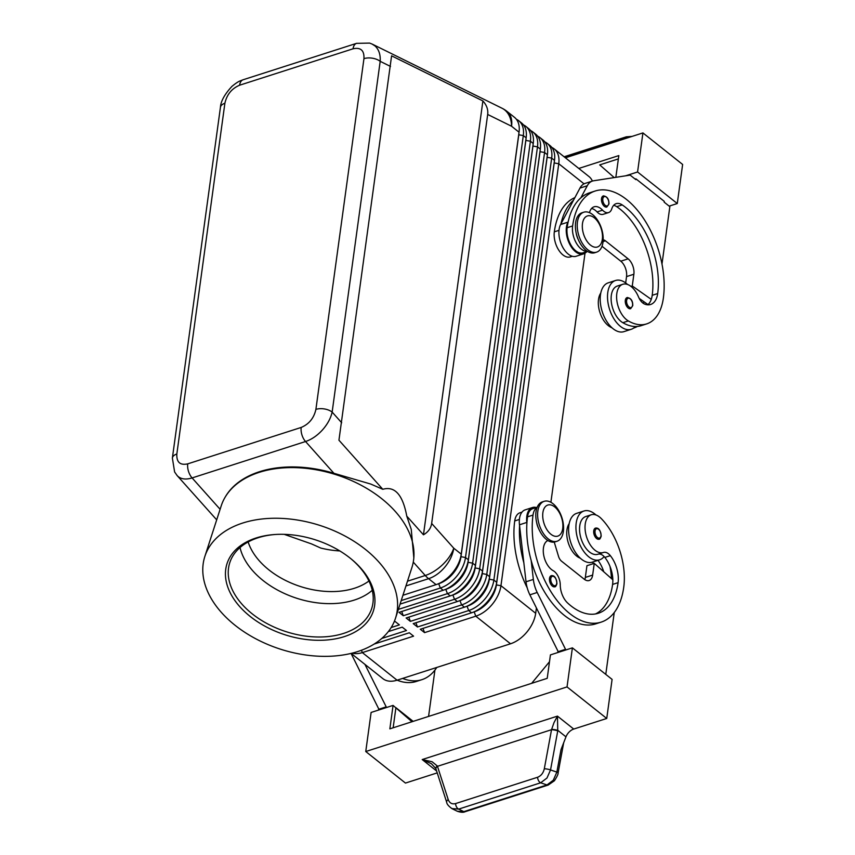 <?xml version="1.0" encoding="UTF-8"?>
<svg xmlns="http://www.w3.org/2000/svg" width="855" height="855" viewBox="0 0 855 855"><rect width="100%" height="100%" fill="white"/><g stroke="black" fill="none" stroke-linecap="round" stroke-linejoin="round"><path stroke-width="1.28" d="M368.933 581.005A69.907 45.315 17.9 0 1 354.451 588.251A69.907 45.315 17.9 0 1 248.153 541.952M603.277 195.934C607.136 196.34 609.038 199.023 608.963 203.971L606.836 207.028A5.825 3.292 -107.8 0 1 602.957 204.719A5.825 3.292 -107.8 0 1 601.514 198.659A5.825 3.292 -107.8 0 1 603.277 195.934A5.825 3.292 -107.8 0 1 603.737 195.848M627.559 284.48A25.629 14.503 72.2 0 0 626.32 283.411A25.629 14.503 72.2 0 0 615.547 280.493A25.629 14.503 72.2 0 0 607.723 300.661A25.629 14.503 72.2 0 0 620.431 326.386A25.629 14.503 72.2 0 0 631.214 329.303A25.629 14.503 72.2 0 0 635.297 326.514A55.115 31.175 -107.8 0 1 622.835 322.698A19.804 11.201 -107.8 0 1 611.453 302.98A19.804 11.201 -107.8 0 1 617.321 286.04L622.814 284.277A19.804 11.201 -107.8 0 1 629.408 285.346A19.804 11.201 -107.8 0 1 638.493 296.888A11.649 6.594 72.2 0 0 644.788 304.145A23.299 13.178 72.2 0 0 650.634 304.476A23.299 13.178 72.2 0 0 657.687 293.554A65.247 36.904 72.2 0 0 622.216 204.911A16.309 9.223 72.2 0 0 616.177 203.65A16.309 9.223 72.2 0 0 611.763 208.855A11.649 6.594 -107.8 0 1 608.621 212.564A11.649 6.594 -107.8 0 1 602.561 210.17A16.309 9.223 72.2 0 0 594.075 206.803A16.309 9.223 72.2 0 0 589.48 212.671M615.547 280.493L608.226 282.845A25.629 14.503 72.2 0 0 600.402 303.012A25.629 14.503 72.2 0 0 613.11 328.737A25.629 14.503 72.2 0 0 623.894 331.655L631.214 329.303M587.31 251.295A17.474 9.886 -107.8 0 1 575.084 240.65A17.474 9.886 -107.8 0 1 572.615 225.955A74.567 42.173 -107.8 0 1 595.198 191.007A74.567 42.173 -107.8 0 1 644.841 220.451A74.567 42.173 -107.8 0 1 663.362 298.053A55.115 31.175 -107.8 0 1 646.669 323.895A55.115 31.175 -107.8 0 1 628.329 320.935A19.804 11.201 -107.8 0 1 616.936 301.216A19.804 11.201 -107.8 0 1 622.814 284.277M587.471 251.402L583.11 252.813A17.474 9.886 -107.8 0 1 569.59 242.414A17.474 9.886 -107.8 0 1 567.132 227.719A74.567 42.173 -107.8 0 1 568.212 221.637A74.567 42.173 -107.8 0 1 580.855 197.836A74.567 42.173 -107.8 0 1 589.715 192.77L595.198 191.007M600.766 293.073A19.804 11.201 72.2 0 0 599.473 311.006A19.804 11.201 72.2 0 0 610.032 326.813A55.115 31.175 72.2 0 0 612.191 327.967M574.902 197.623A74.567 42.173 72.2 0 0 554.318 231.833A17.474 9.886 72.2 0 0 556.787 246.518A17.474 9.886 72.2 0 0 570.296 256.917L572.294 256.276M576.249 233.372A11.649 6.594 72.2 0 0 578.162 239.325M593.744 530.827A5.825 3.292 -107.8 0 1 595.508 528.101C598.671 527.578 600.573 530.26 601.193 536.138C600.381 538.458 599.676 539.484 599.066 539.195A5.825 3.292 -107.8 0 1 594.834 536.288A5.825 3.292 -107.8 0 1 593.744 530.827M220.398 107.655A11.649 6.209 7.8 0 1 220.43 107.335A11.649 6.209 7.8 0 1 220.43 107.313A11.649 6.209 7.8 0 1 220.494 107.003A11.649 6.209 7.8 0 1 224.886 103.273C226.821 94.574 231.726 88.546 239.603 85.211A11.649 6.594 -107.8 0 1 242.05 80.306A11.649 6.594 -107.8 0 1 243.119 79.75A11.649 6.594 -107.8 0 1 243.13 79.75L356.578 43.338A11.649 6.594 72.2 0 0 356.567 43.338A11.649 6.594 72.2 0 0 355.498 43.894A11.649 6.594 72.2 0 0 353.051 48.799C360.703 47.153 364.337 50.434 363.952 58.642A11.649 6.209 7.8 0 1 372.491 58.215A11.649 6.209 7.8 0 1 380.186 61.336C380.582 54.613 378.861 49.483 375.035 45.967L371.978 44M176.9 475.305L177.925 476.363C181.367 479.249 186.091 479.773 192.097 477.934L305.545 441.522C311.583 439.491 317.216 435.644 322.431 429.98C327.529 424.219 330.767 418.255 332.146 412.078A11.649 6.209 -172.2 0 0 324.451 408.957A11.649 6.209 -172.2 0 0 315.901 409.385C313.967 418.095 309.061 424.112 301.184 427.447L187.737 463.859C180.084 465.515 176.451 462.234 176.835 454.016A11.649 6.209 -172.2 0 0 172.443 457.746A11.649 6.209 -172.2 0 0 172.389 458.056A11.649 6.209 -172.2 0 0 172.379 458.066A11.649 6.209 -172.2 0 0 172.368 458.152M204.847 556.477L221.231 505.818A100.206 64.948 17.9 0 1 225.314 496.894L225.741 496.178A100.003 64.82 17.9 0 1 259.514 471.704A100.003 64.82 17.9 0 1 333.91 473.285L370.749 484.058L382.794 489.295L338.943 440.207L391.59 55.832L482.893 100.943C486.687 105.144 488.28 109.643 487.681 114.452L431.657 523.452C430.941 528.24 428.205 532.024 423.46 534.803L406.766 516.121L411.255 529.395L413.831 557.855A100.206 64.948 17.9 0 1 411.918 567.485L395.534 618.133A100.206 64.948 17.9 0 1 357.625 651.585A100.206 64.948 17.9 0 1 247.341 633.929A100.206 64.948 17.9 0 1 204.847 556.477A100.206 64.948 17.9 0 1 242.756 523.025A100.206 64.948 17.9 0 1 353.04 540.681A100.206 64.948 17.9 0 1 395.534 618.133M398.355 609.401L447.432 593.648A27.959 17.602 -51.5 0 0 463.891 581.806A27.959 17.602 -51.5 0 0 472.601 563.156L530.399 141.214A27.959 17.602 -51.5 0 0 526.231 126.7A27.959 17.602 -51.5 0 0 525.836 126.369L528.668 128.624A27.959 17.602 128.5 0 1 529.074 128.955A27.959 17.602 128.5 0 1 533.231 143.469L475.433 565.412A27.959 17.602 128.5 0 1 474.835 568.479A27.959 17.602 128.5 0 1 466.734 584.051A27.959 17.602 128.5 0 1 454.422 594.172A27.959 17.602 128.5 0 1 450.264 595.903L399.029 612.351L403.282 615.728L454.518 599.28A27.959 17.602 -51.5 0 0 470.987 587.438A27.959 17.602 -51.5 0 0 479.687 568.799L537.485 146.846A27.959 17.602 -51.5 0 0 533.328 132.333A27.959 17.602 -51.5 0 0 532.922 132.001L535.764 134.256A27.959 17.602 128.5 0 1 536.16 134.588A27.959 17.602 128.5 0 1 540.317 149.101L482.519 571.044A27.959 17.602 128.5 0 1 481.931 574.111A27.959 17.602 128.5 0 1 473.82 589.683A27.959 17.602 128.5 0 1 461.518 599.804A27.959 17.602 128.5 0 1 457.35 601.535L406.114 617.983L410.368 621.361L461.604 604.913A27.959 17.602 -51.5 0 0 478.073 593.071A27.959 17.602 -51.5 0 0 486.773 574.432L544.571 152.479A27.959 17.602 -51.5 0 0 540.413 137.965A27.959 17.602 -51.5 0 0 540.018 137.634L542.85 139.889A27.959 17.602 128.5 0 1 543.246 140.22A27.959 17.602 128.5 0 1 547.414 154.734L489.616 576.676A27.959 17.602 128.5 0 1 489.017 579.743A27.959 17.602 128.5 0 1 480.905 595.326A27.959 17.602 128.5 0 1 468.604 605.436A27.959 17.602 128.5 0 1 464.447 607.168L413.211 623.616L417.464 626.993L468.7 610.545A27.959 17.602 -51.5 0 0 485.159 598.703A27.959 17.602 -51.5 0 0 493.869 580.064L551.667 158.111A27.959 17.602 -51.5 0 0 547.499 143.597A27.959 17.602 -51.5 0 0 547.104 143.266L549.936 145.521A27.959 17.602 128.5 0 1 550.342 145.852A27.959 17.602 128.5 0 1 554.5 160.366L496.702 582.319A27.959 17.602 128.5 0 1 496.103 585.386A27.959 17.602 128.5 0 1 488.002 600.958A27.959 17.602 128.5 0 1 475.69 611.069A27.959 17.602 128.5 0 1 471.533 612.8L420.297 629.248L424.55 632.625L475.786 616.188A27.959 17.602 -51.5 0 0 492.256 604.335A27.959 17.602 -51.5 0 0 500.955 585.696L558.753 163.743A27.959 17.602 -51.5 0 0 554.596 149.23A27.959 17.602 -51.5 0 0 554.19 148.898A27.959 17.602 -51.5 0 0 551.86 147.466M496.103 585.386L495.601 587.428A24.699 15.54 128.5 0 1 488.44 601.183A24.699 15.54 128.5 0 1 477.571 610.117L475.69 611.069M473.446 612.105L474.172 611.87L475.786 616.188L510.521 643.783A27.959 17.602 -51.5 0 0 526.99 631.931A27.959 17.602 -51.5 0 0 535.69 613.292L500.955 585.696L496.402 584.938L554.211 162.984A24.699 15.54 -51.5 0 0 554.382 161.264M592.387 181.068A27.959 17.602 -51.5 0 0 589.33 176.835A27.959 17.602 -51.5 0 0 588.935 176.504L554.19 148.898M474.108 611.817L474.172 611.87A24.699 15.54 -51.5 0 0 488.718 601.407A24.699 15.54 -51.5 0 0 496.402 584.938L496.242 584.809M401.209 600.573L440.336 588.016A27.959 17.602 -51.5 0 0 456.805 576.174A27.959 17.602 -51.5 0 0 465.505 557.524L523.303 135.582A27.959 17.602 -51.5 0 0 519.145 121.068A27.959 17.602 -51.5 0 0 518.75 120.737L521.582 122.992A27.959 17.602 128.5 0 1 521.977 123.323A27.959 17.602 128.5 0 1 526.146 137.837L468.348 559.779A27.959 17.602 128.5 0 1 467.749 562.846A27.959 17.602 128.5 0 1 459.637 578.418A27.959 17.602 128.5 0 1 447.336 588.539A27.959 17.602 128.5 0 1 443.179 590.271L400.065 604.111M487.681 114.452L511.557 126.241A27.959 17.602 128.5 0 0 507.4 111.727A27.959 17.602 128.5 0 0 506.994 111.396L514.496 117.349A27.959 17.602 128.5 0 1 514.892 117.691A27.959 17.602 128.5 0 1 519.049 132.204L461.251 554.147A27.959 17.602 128.5 0 1 460.663 557.214A27.959 17.602 128.5 0 1 452.552 572.786A27.959 17.602 128.5 0 1 440.25 582.907A27.959 17.602 128.5 0 1 436.082 584.638L402.919 595.283M489.017 579.743L488.515 581.785A24.699 15.54 128.5 0 1 481.344 595.55A24.699 15.54 128.5 0 1 470.474 604.485L468.604 605.436M466.349 606.473L467.087 606.238A24.699 15.54 -51.5 0 0 481.632 595.775A24.699 15.54 -51.5 0 0 489.317 579.305L547.115 157.352A24.699 15.54 -51.5 0 0 547.286 155.631M481.931 574.111L481.418 576.152A24.699 15.54 128.5 0 1 474.258 589.918A24.699 15.54 128.5 0 1 463.389 598.853L461.518 599.804M459.263 600.841L460.001 600.605A24.699 15.54 -51.5 0 0 474.546 590.142A24.699 15.54 -51.5 0 0 482.231 573.673L540.029 151.72A24.699 15.54 -51.5 0 0 540.2 149.999M474.835 568.479L474.333 570.52A24.699 15.54 128.5 0 1 467.172 584.275A24.699 15.54 128.5 0 1 456.303 593.22L454.422 594.172M452.177 595.208L452.904 594.973A24.699 15.54 -51.5 0 0 467.45 584.51A24.699 15.54 -51.5 0 0 475.134 568.041L532.943 146.087A24.699 15.54 -51.5 0 0 533.114 144.367M467.749 562.846L467.247 564.888A24.699 15.54 128.5 0 1 460.076 578.643A24.699 15.54 128.5 0 1 449.206 587.588L447.336 588.539M445.081 589.576L445.818 589.341A24.699 15.54 -51.5 0 0 460.364 578.867A24.699 15.54 -51.5 0 0 468.048 562.408L525.846 140.455A24.699 15.54 -51.5 0 0 526.017 138.724M460.663 557.214L460.15 559.255A24.699 15.54 128.5 0 1 452.99 573.01A24.699 15.54 128.5 0 1 442.121 581.956L440.25 582.907M437.995 583.944L438.733 583.708A24.699 15.54 -51.5 0 0 453.278 573.235A24.699 15.54 -51.5 0 0 460.963 556.776L518.761 134.823A24.699 15.54 -51.5 0 0 518.932 133.091M563.36 531.425A20.969 11.863 -107.8 0 1 557.011 541.258A20.969 11.863 -107.8 0 1 543.053 532.975A20.969 11.863 -107.8 0 1 537.838 511.151A20.969 11.863 -107.8 0 1 544.197 501.319A20.969 11.863 -107.8 0 1 558.155 509.601A20.969 11.863 -107.8 0 1 563.36 531.425M562.729 528.465A16.309 9.223 -107.8 0 1 550.93 534.257A16.309 9.223 -107.8 0 1 542.872 512.701A16.309 9.223 -107.8 0 1 554.671 506.908A16.309 9.223 -107.8 0 1 562.729 528.465M557.011 541.258L555.184 541.846A20.969 11.863 -107.8 0 1 541.226 533.563A20.969 11.863 -107.8 0 1 536.01 511.739A20.969 11.863 -107.8 0 1 542.369 501.906L544.197 501.319M577.446 222.033A20.969 11.863 72.2 0 0 582.65 243.857A20.969 11.863 72.2 0 0 596.619 252.139A20.969 11.863 72.2 0 0 602.967 242.318A20.969 11.863 72.2 0 0 597.763 220.483A20.969 11.863 72.2 0 0 583.794 212.2A20.969 11.863 72.2 0 0 577.446 222.033M582.479 223.583A16.309 9.223 72.2 0 0 590.527 245.139A16.309 9.223 72.2 0 0 602.326 239.357A16.309 9.223 72.2 0 0 594.278 217.79A16.309 9.223 72.2 0 0 582.479 223.583M583.794 212.2L581.966 212.788A20.969 11.863 72.2 0 0 575.618 222.621A20.969 11.863 72.2 0 0 580.823 244.445A20.969 11.863 72.2 0 0 594.791 252.727L596.619 252.139M536.651 522.48A11.649 6.594 72.2 0 0 538.565 528.433M527.236 587.898A74.567 42.173 -107.8 0 1 514.721 520.941A17.474 9.886 -107.8 0 1 520.011 512.754L522.01 512.113M580.299 558.187A19.804 11.201 -107.8 0 1 575.03 554.596A19.804 11.201 -107.8 0 1 569.195 523.581M537.111 507.421A17.474 9.886 72.2 0 0 533.018 515.073A74.567 42.173 72.2 0 0 551.539 592.675A74.567 42.173 72.2 0 0 601.172 622.119A74.567 42.173 72.2 0 0 623.755 587.171A55.115 31.175 72.2 0 0 601.257 518.568A19.804 11.201 72.2 0 0 591.233 514.785A19.804 11.201 72.2 0 0 585.077 529.031A19.804 11.201 72.2 0 0 593.327 548.718A19.804 11.201 72.2 0 0 603.341 552.512A19.804 11.201 72.2 0 0 603.48 552.458A11.649 6.594 -107.8 0 1 603.566 552.437A11.649 6.594 -107.8 0 1 610.331 555.654A23.299 13.178 -107.8 0 1 618.09 582.661A65.247 36.904 -107.8 0 1 598.329 613.249A65.247 36.904 -107.8 0 1 567.677 603.053A16.309 9.223 -107.8 0 1 560.249 584.916A11.649 6.594 72.2 0 0 553.174 570.659A16.309 9.223 -107.8 0 1 543.652 554.938A16.309 9.223 -107.8 0 1 547.884 540.52M591.233 514.785L585.75 516.548A19.804 11.201 72.2 0 0 579.594 530.795A19.804 11.201 72.2 0 0 587.834 550.481A19.804 11.201 72.2 0 0 597.848 554.264A19.804 11.201 72.2 0 0 597.987 554.222L603.202 552.554M598.211 554.158A11.649 6.594 -107.8 0 1 604.1 556.562A25.629 14.503 -107.8 0 1 599.633 559.811A25.629 14.503 -107.8 0 1 588.86 556.894A25.629 14.503 -107.8 0 1 576.142 531.169A25.629 14.503 -107.8 0 1 583.965 511.001A25.629 14.503 -107.8 0 1 594.749 513.919A25.629 14.503 -107.8 0 1 595.988 514.988M599.633 559.811L592.312 562.163A25.629 14.503 -107.8 0 1 581.539 559.245A25.629 14.503 -107.8 0 1 568.821 533.52A25.629 14.503 -107.8 0 1 576.644 513.353L583.965 511.001M549.498 578.418A5.825 3.292 -107.8 0 1 551.261 575.682C554.425 575.159 556.316 577.841 556.936 583.719C556.124 586.049 555.419 587.064 554.82 586.776A5.825 3.292 -107.8 0 1 550.588 583.869A5.825 3.292 -107.8 0 1 549.498 578.418M627.089 297.593C630.947 298 632.839 300.682 632.764 305.63L630.648 308.687A5.825 3.292 -107.8 0 1 626.768 306.389A5.825 3.292 -107.8 0 1 625.326 300.319A5.825 3.292 -107.8 0 1 627.089 297.593A5.825 3.292 -107.8 0 1 627.549 297.508M432.128 761.762L422.199 759.55L431.401 763.707L435.826 768.538A4.66 2.202 -18.9 0 1 437.365 766.016L432.128 761.762M451.814 808.563L458.654 809.108L540.659 782.795L546.986 778.018L550.535 769.949L557.749 730.897L557.46 716.127L553.997 722.646L551.528 729.7L544.314 768.752C543.31 773.059 541.065 775.891 537.571 777.27L455.565 803.582C452.049 804.459 449.602 803.134 448.223 799.596L437.365 766.016M564.899 157.406L625.123 138.083A4.66 2.64 -107.8 0 1 626.309 136.821A4.66 2.64 -107.8 0 1 626.32 136.821A4.66 2.64 -107.8 0 1 626.394 136.8M557.749 730.897A4.66 0.834 -169.5 0 0 554.724 730.085A4.66 0.834 -169.5 0 0 551.528 729.7L437.504 766.304A4.66 2.33 -17.9 0 0 435.922 768.217A4.66 2.33 -17.9 0 0 435.943 768.902L446.663 802.193A4.66 2.33 -17.9 0 1 446.641 801.509A4.66 2.33 -17.9 0 1 448.223 799.596M548.322 784.997A4.66 2.64 -107.8 0 1 548.205 785.04A4.66 2.64 -107.8 0 1 546.986 784.954L463.838 811.641L458.654 809.108A4.66 2.64 -107.8 0 1 456.559 807.002A4.66 2.64 -107.8 0 1 455.565 803.582M437.226 772.877L405.462 783.073L365.758 751.524L371.113 712.45L393.065 705.407L389.859 728.845L547.221 678.336L550.428 654.898L572.39 647.855L612.095 679.394L606.74 718.467L573.726 729.058A9.32 5.867 -51.5 0 0 569.163 731.987A9.32 5.867 -51.5 0 0 565.967 736.839L561.019 749.632L556.861 772.108L553.313 780.188L546.986 784.954L540.659 782.795A4.66 2.64 -107.8 0 1 538.565 780.69A4.66 2.64 -107.8 0 1 537.571 777.27M177.135 475.572L216.7 519.851M225.314 496.894A100.206 64.948 17.9 0 1 259.14 472.377A100.206 64.948 17.9 0 1 363.108 486.324A100.206 64.948 17.9 0 1 413.831 557.855M351.138 558.935A74.567 48.329 17.9 0 1 371.69 608.557A74.567 48.329 17.9 0 1 343.475 633.448A74.567 48.329 17.9 0 1 261.406 620.313A74.567 48.329 17.9 0 1 229.781 562.676A74.567 48.329 17.9 0 1 257.996 537.784A74.567 48.329 17.9 0 1 275.502 534.471M256.115 537.977A76.897 49.847 17.9 0 1 274.84 534.514A76.897 49.847 17.9 0 1 351.651 559.352A76.897 49.847 17.9 0 1 344.266 636.633A76.897 49.847 17.9 0 1 239.806 606.687A76.897 49.847 17.9 0 1 256.115 537.977M372.246 590.313A74.567 48.329 17.9 0 1 354.269 600.082A74.567 48.329 17.9 0 1 319.172 603.064A74.567 48.329 17.9 0 1 275.577 588.956A74.567 48.329 17.9 0 1 240.02 547.553M284.234 534.354L311.541 543.919L320.764 548.055A69.907 45.315 17.9 0 0 339.798 550.93M382.794 489.295C394.796 485.832 402.791 494.778 406.766 516.121M465.056 811.726C463.421 812.592 460.834 812.432 457.307 811.256L463.838 811.641A4.66 2.64 72.2 0 0 465.056 811.726L548.205 785.04L554.403 780.765C557.022 776.714 558.251 774.096 558.101 772.941A4.66 0.834 -169.5 0 0 556.861 772.108L550.535 769.949A4.66 0.834 -169.5 0 0 547.51 769.137A4.66 0.834 -169.5 0 0 544.314 768.752M565.967 736.839L557.834 730.373A4.66 0.716 -171 0 0 551.625 729.347M682.632 164.459L642.928 132.92L637.573 171.983L677.278 203.533L682.632 164.459M565.401 157.801L642.928 132.92M614.221 177.584L599.708 164.897L618.379 158.902M578.792 168.446L618.828 155.589L615.846 177.327M625.646 175.809L637.573 171.983M669.176 206.13L677.278 203.533M661.984 264.045L669.85 206.664L664.175 202.154L664.282 201.374L635.928 178.845L635.147 179.09M635.928 178.845L635.821 179.625L630.146 175.115L593.594 180.779A23.299 13.178 72.2 0 0 592.451 181.046A23.299 13.178 72.2 0 0 587.278 185.749L580.855 197.836M592.451 181.046L585.13 183.398A23.299 13.178 72.2 0 0 579.957 188.089L573.534 200.188A74.567 42.173 -107.8 0 0 560.901 223.989L573.534 200.188M606.74 718.467L567.036 686.918L572.39 647.855M365.758 751.524L567.036 686.918M549.498 661.717L531.65 683.337M412.292 721.652L400.161 711.039L413.157 721.374M393.15 727.797L395.908 707.662L400.161 711.039M393.065 705.407L412.003 721.738M565.85 649.95L537.197 592.483A23.299 13.178 -107.8 0 1 533.349 579.433L531.179 560.517A74.567 42.173 72.2 0 0 595.689 623.883L601.172 622.119M614.253 612.533L605.778 674.381M379.203 709.853L351.063 653.412M558.529 652.301L529.876 594.834A23.299 13.178 -107.8 0 1 526.028 581.785L519.477 524.788A18.639 10.549 -107.8 0 1 525.141 509.879L532.462 507.528A18.639 10.549 -107.8 0 1 536.309 507.517M584.799 579.626A11.649 6.594 72.2 0 0 585.333 577.424L586.936 565.711L594.257 563.36L612.843 579.808A23.299 13.178 -107.8 0 1 612.597 584.425A65.247 36.904 -107.8 0 1 595.518 613.933M554.232 542.07L558.507 556.316A6.99 3.954 72.2 0 0 561.543 561.19L584.232 579.209A11.649 6.594 72.2 0 0 589.127 580.534A11.649 6.594 72.2 0 0 592.654 575.073L594.257 563.36M565.176 649.415L557.855 651.767M533.135 508.543A17.474 9.886 72.2 0 0 532.815 508.64A17.474 9.886 72.2 0 0 527.524 516.826A74.567 42.173 72.2 0 0 526.894 523.281L526.798 522.437A18.639 10.549 -107.8 0 1 532.462 507.528M526.894 523.281A74.567 42.173 72.2 0 0 531.179 560.517M519.573 525.622A74.567 42.173 72.2 0 0 523.859 562.868M597.976 560.346A23.299 13.178 -107.8 0 1 603.737 571.749M611.453 578.579A55.115 31.175 72.2 0 0 609.978 566.395M604.1 556.562A11.649 6.594 -107.8 0 1 604.848 557.417A23.299 13.178 -107.8 0 1 612.843 579.808M593.541 563.584A23.299 13.178 72.2 0 0 592.483 562.109M434.928 670.085L428.579 716.415M397.126 680.185A74.567 42.173 72.2 0 0 416.364 681.435L421.857 679.672A74.567 42.173 -107.8 0 1 402.62 678.421M386.524 707.502L364.925 664.367M378.541 709.319L385.851 706.978M436.766 667.456A74.567 42.173 -107.8 0 1 421.857 679.672M518.75 120.737A27.959 17.602 -51.5 0 0 516.409 119.305M525.836 126.369A27.959 17.602 -51.5 0 0 523.495 124.937M532.922 132.001A27.959 17.602 -51.5 0 0 530.592 130.569M403.282 615.728L401.7 611.496M540.018 137.634A27.959 17.602 -51.5 0 0 537.677 136.202M410.368 621.361L408.786 617.128M547.104 143.266A27.959 17.602 -51.5 0 0 544.763 141.834M417.464 626.993L415.883 622.761M391.173 627.527L399.392 624.887L395.138 621.51L394.144 621.82M381.8 638.439L406.478 630.52L402.224 627.143L388.32 631.599M352.26 653.124A27.959 17.602 -51.5 0 0 362.338 652.6L413.574 636.152L409.321 632.775L374.18 644.05M510.521 643.783L397.073 680.195L362.338 652.6L361.462 650.249M424.55 632.625L422.969 628.393M585.023 253.155L550.898 502.291M536.406 608.108L535.69 613.292M351.116 653.402L382.89 678.646A27.959 17.602 -51.5 0 0 397.073 680.195M482.893 100.943L423.46 534.803M647.994 304.583L643.933 301.719A23.299 13.178 72.2 0 1 643.281 303.333M637.392 326.428A55.115 31.175 -107.8 0 1 633.865 327.999A55.115 31.175 -107.8 0 1 633.598 328.085L633.865 327.999M608.621 212.564L603.128 214.327A11.649 6.594 -107.8 0 1 597.068 211.933A16.309 9.223 72.2 0 0 591.575 208.46M647.716 304.818A23.299 13.178 72.2 0 0 651.254 299.368A23.299 13.178 72.2 0 0 652.205 295.317A65.247 36.904 72.2 0 0 616.722 206.675A16.309 9.223 72.2 0 0 613.676 205.318M646.669 323.895L641.186 325.659A55.115 31.175 -107.8 0 1 635.297 326.514M639.177 298.363L643.933 301.719M602.005 246.261L620.794 261.192A11.649 6.594 -107.8 0 1 626.544 276.593L625.678 282.92M560.901 223.989L560.613 224.523A18.639 10.549 72.2 0 0 562.141 246.058A18.639 10.549 72.2 0 0 576.142 256.265L583.463 253.914A18.639 10.549 72.2 0 0 585.322 252.941L587.235 251.488M568.212 221.637L567.934 222.172A18.639 10.549 72.2 0 0 569.462 243.707A18.639 10.549 72.2 0 0 583.463 253.914M603.17 239.913A6.99 3.954 -107.8 0 1 605.426 240.821L628.115 258.841A11.649 6.594 -107.8 0 1 633.865 274.241L632.262 285.965L651.254 299.368M632.262 285.965L630.947 286.382M602.818 198.873A4.895 2.768 -107.8 0 1 604.677 196.511A4.895 2.768 -107.8 0 1 607.723 198.798A4.895 2.768 -107.8 0 1 608.771 203.608A4.895 2.768 -107.8 0 1 605.233 205.339A4.895 2.768 -107.8 0 1 602.818 198.873M567.132 227.719L572.615 225.955M610.032 326.813L610.748 326.578M601.001 535.775A4.895 2.768 72.2 0 0 598.586 529.309A4.895 2.768 72.2 0 0 595.048 531.051A4.895 2.768 72.2 0 0 595.956 535.625A4.895 2.768 72.2 0 0 598.97 538.148A4.895 2.768 72.2 0 0 601.001 535.775M341.679 422.755L332.146 412.078L380.186 61.336L390.5 66.433M519.049 132.204L511.557 126.241A27.959 20.221 -63.7 0 0 504.942 110.156A27.959 20.221 -63.7 0 0 501.981 108.222L372.31 44.15L369.649 43.092L356.567 43.349A11.649 6.594 72.2 0 1 356.77 43.284M239.603 85.211L353.051 48.799M220.109 509.291L192.097 477.934A11.649 6.594 -107.8 0 1 188.485 471.308A11.649 6.594 -107.8 0 1 187.737 463.859M301.184 427.447A11.649 6.594 72.2 0 0 301.933 434.896A11.649 6.594 72.2 0 0 305.545 441.522L333.91 473.285M413.275 562.098L425.245 575.501A27.959 14.257 -41.8 0 0 442.698 564.589A27.959 14.257 -41.8 0 0 453.759 548.194L431.657 523.452M554.147 162.942L558.753 163.743L584.051 183.846M468.348 559.779L465.505 557.524L460.792 556.648M461.251 554.147L453.759 548.194A27.959 17.602 128.5 0 1 445.06 566.833A27.959 17.602 128.5 0 1 428.59 578.685L436.082 584.638M475.433 565.412L472.601 563.156L467.888 562.28M482.519 571.044L479.687 568.799L474.974 567.912M489.616 576.676L486.773 574.432L482.06 573.545M496.702 582.319L493.869 580.064L489.156 579.177M518.696 134.78L523.303 135.582L526.146 137.837M525.793 140.412L530.399 141.214L533.231 143.469M532.879 146.045L537.485 146.846L540.317 149.101M539.965 151.677L544.571 152.479L547.414 154.734M547.061 157.309L551.667 158.111L554.5 160.366M467.022 606.184L468.7 610.545L471.533 612.8M459.937 600.552L461.604 604.913L464.447 607.168M452.84 594.92L454.518 599.28L457.35 601.535M445.754 589.287L447.432 593.648L450.264 595.903M438.668 583.655L440.336 588.016L443.179 590.271M514.721 520.941L519.402 519.434M556.744 583.367A4.895 2.768 72.2 0 0 554.329 576.89A4.895 2.768 72.2 0 0 550.791 578.632A4.895 2.768 72.2 0 0 551.71 583.206A4.895 2.768 72.2 0 0 554.724 585.728A4.895 2.768 72.2 0 0 556.744 583.367M626.619 300.533A4.895 2.768 -107.8 0 1 628.489 298.171A4.895 2.768 -107.8 0 1 631.524 300.458A4.895 2.768 -107.8 0 1 632.572 305.267A4.895 2.768 -107.8 0 1 629.034 307.009A4.895 2.768 -107.8 0 1 626.619 300.533M573.726 729.058L557.46 716.127L422.199 759.55L436.616 771.007M446.695 802.289A4.66 2.33 -17.9 0 1 446.663 802.193C446.791 804.031 448.597 806.212 452.103 808.712L452.103 808.712M558.091 772.963A4.66 0.834 -169.5 0 0 558.101 772.941L563.68 742.76M405.943 585.953L428.59 578.685A27.959 15.818 72.2 0 1 426.891 577.2A27.959 15.818 72.2 0 1 425.245 575.501L407.472 581.208M625.123 138.083L628.062 137.687M592.654 575.073L585.333 577.424M537.197 592.483L529.876 594.834M533.349 579.433L526.028 581.785M526.798 522.437L519.477 524.788M604.848 557.417L610.331 555.654M612.597 584.425L618.09 582.661M527.524 516.826L533.018 515.073M363.952 58.642L315.901 409.385M176.835 454.016L224.886 103.273M554.318 231.833L559.01 230.326M639.711 299.325L640.277 299.143M597.068 211.933L602.561 210.17M616.722 206.675L622.216 204.911M652.205 295.317L657.687 293.554M622.835 322.698L628.329 320.935M567.934 222.172L560.613 224.523M587.278 185.749L579.957 188.089M633.865 274.241L626.544 276.593M628.115 258.841L620.794 261.192M605.426 240.821L603.053 241.58M220.43 107.335L172.379 458.066L174.612 471.96L177.135 475.562M564.118 156.786L626.309 136.821M452.124 808.723L457.297 811.256M632.091 136.394L626.32 136.821M597.848 554.264L603.341 552.512M532.815 508.64L537.186 507.239M220.43 107.313C220.782 101.243 224.641 94.242 231.994 86.323C238.641 80.969 239.347 81.289 243.119 79.761M506.994 111.396A27.959 27.959 0 0 0 501.981 108.222"/></g></svg>

